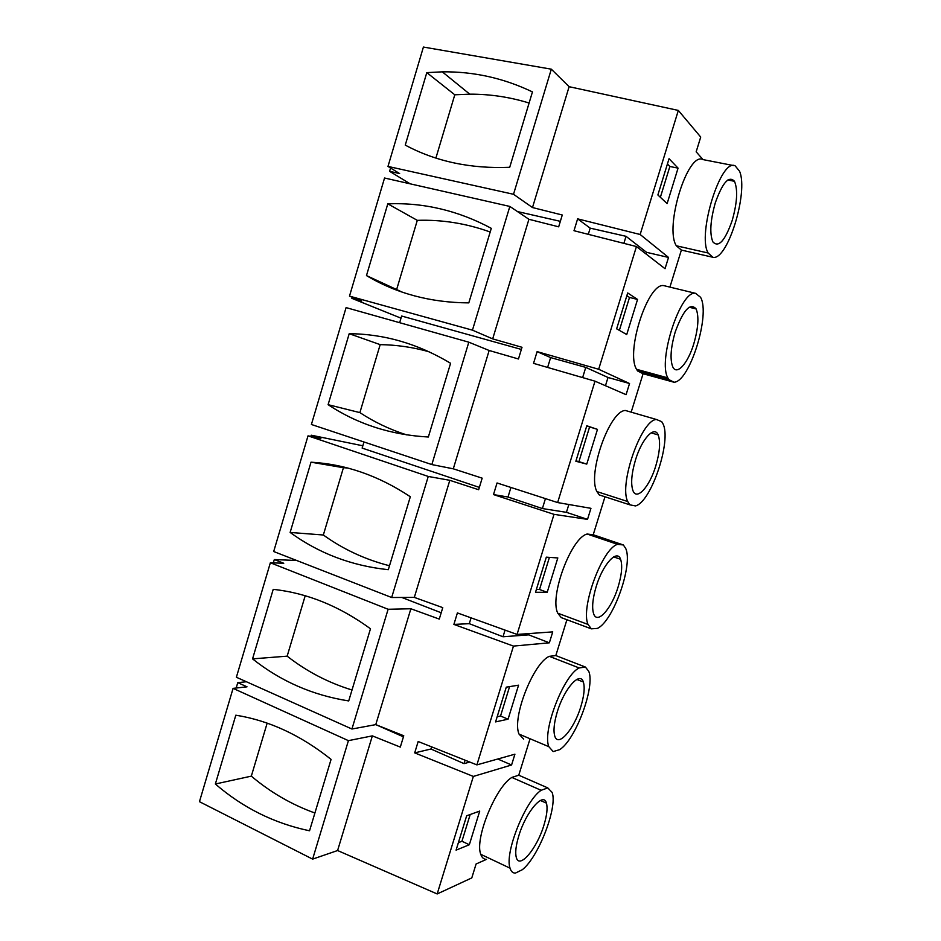 <?xml version="1.0" encoding="UTF-8"?>
<svg xmlns="http://www.w3.org/2000/svg" width="941" height="941" viewBox="0 0 941 941"><rect width="100%" height="100%" fill="white"/><g stroke="black" fill="none" stroke-linecap="round" stroke-linejoin="round"><path stroke-width="1.41" d="M236.179 688.024L237.767 682.648L246.413 681.743M296.733 560.507L274.313 559.554L273.337 562.871M362.838 445.787L311.236 435.201L310.871 436.424M352.205 297.227L351.875 298.344L401.007 318.164M390.574 168.004L389.586 171.309L410.158 183.824M403.43 736.838L376.129 724.77M237.767 682.648L247.024 686.824L233.086 688.365L199.457 801.685L312.624 859.121L337.596 850.535L437.177 893.95L471.794 877.906L476.087 863.991L486.497 859.368C483.815 859.38 481.91 857.686 480.769 854.31C474.429 839.078 495.66 786.923 511.845 777.431L541.146 790.299C525.548 800.238 504.294 853.087 510.057 868.178C511.081 871.542 512.869 873.177 515.421 873.095L522.349 869.696C538.652 857.004 557.837 806.908 552.12 792.416L547.791 787.899L541.146 790.299M669.91 287.111L681.378 250.071L676.332 245.777C664.205 227.393 687.742 151.101 702.998 159.594L696.164 151.819L700.716 137.057L678.332 110.426L569.117 86.69L532.488 207.549L562.271 215.007L558.672 226.828L528.924 219.288L492.684 338.878L522.008 347.288L518.456 358.98L489.155 350.487L453.291 468.818L482.168 478.157L478.651 489.732L449.81 480.31L414.322 597.394L442.764 607.639L439.271 619.096L410.876 608.756L375.765 724.617L403.76 735.768L400.313 747.095L372.354 735.874L348.417 740.649L233.086 688.365M375.765 724.617L351.934 729.016L236.379 677.249L270.361 562.765L283.759 563.271L274.313 559.554M441.2 612.767L401.783 597.453M410.876 608.756L388.115 609.262L270.361 562.765M414.322 597.394L391.668 597.511L273.69 551.52L308.025 435.848L320.869 438.459L311.236 435.201M479.357 487.403L362.144 448.092L363.967 441.988M449.81 480.31L428.249 476.452L308.025 435.848M453.291 468.818L431.837 464.572L311.4 424.485L346.088 307.601L468.818 342.183L431.837 464.572M489.155 350.487L468.818 342.183M492.684 338.878L472.453 330.162L349.487 296.133L361.72 301.085L351.875 298.344M521.361 349.429L401.642 316.035L399.654 322.692M528.924 219.288L509.846 206.432L384.551 178.014L349.487 296.133M532.488 207.549L513.515 194.281L387.986 166.416L399.631 173.567L389.586 171.309M560.354 221.335L517.444 211.56M569.117 86.69L551.32 69.175L423.415 47.05L387.986 166.416M348.417 740.649L312.624 859.121M331.079 759.387C300.767 735.203 269.008 720.477 235.815 715.195L215.36 784.006C242.907 807.825 274.301 823.422 309.542 830.785L331.079 759.387M372.354 735.874L337.596 850.535M437.177 893.95L473.347 776.431L414.699 752.882L418.169 741.508L476.899 764.892L514.915 754.188L511.575 764.998L497.789 759.011M678.332 110.426L640.151 234.497L577.621 218.853L573.998 230.71L636.445 246.542L598.664 369.26L537.111 351.616L533.535 363.355L595.006 381.176L557.637 502.565L497.048 482.968L493.496 494.578L554.014 514.351L517.056 634.434L457.397 612.92L453.891 624.412L513.468 646.091L476.899 764.892M388.115 609.262L351.934 729.016M252.553 658.876L273.219 589.348C307.072 593.006 339.501 606.145 370.483 628.776L348.711 700.939C312.753 695.293 280.7 681.272 252.553 658.876L287.158 656.159L305.202 595.747M428.249 476.452L391.668 597.511M290.134 532.441C318.893 553.39 351.616 565.812 388.315 569.693L410.323 496.742C378.647 475.699 345.547 464.184 311.012 462.184L290.134 532.441L323.339 535.006C343.23 549.309 365.284 559.566 389.503 565.753M328.103 404.677C357.486 424.144 390.891 434.93 428.343 437.012L450.586 363.273C418.216 343.853 384.422 333.996 349.205 333.69L328.103 404.677L359.885 412.617C374.259 422.074 389.833 429.484 406.583 434.86M509.846 206.432L472.453 330.162M366.472 275.584C396.49 293.533 430.602 302.637 468.806 302.884L491.296 228.334C458.22 210.584 423.709 202.421 387.798 203.844L366.472 275.584L402.289 292.169M551.32 69.175L513.515 194.281M529.101 103.028C509.693 97.041 489.92 94.088 469.771 94.171L442.294 71.845C473.605 71.445 503.658 78.127 532.453 91.912L509.716 167.286C470.735 168.921 435.906 161.523 405.253 145.114L426.802 72.622L454.785 94.794L435.895 158.076M442.294 71.845L426.802 72.622M530.054 738.756L518.762 775.208L511.845 777.431M523.702 739.097L519.044 734.109C511.692 718.124 533.276 663.029 549.309 656.336L555.813 655.571L566.917 619.719M587.149 534.029L617.59 544.345L623.342 544.957L625.671 548.38C633.387 564.435 613.344 621.307 597.394 628.4L591.324 628.835L561.283 617.625L557.766 613.191C549.25 596.535 571.246 537.582 587.149 534.029L593.218 534.759L604.981 496.777M599.252 494.919L596.935 491.59C587.125 474.393 609.592 410.488 625.377 410.476L656.383 419.486C641.374 419.768 618.731 484.439 627.729 501.529L629.87 504.835L599.252 494.919M636.551 369.295L667.839 377.882C657.524 360.497 680.802 289.534 695.587 293.333L663.993 285.676C648.337 281.665 625.33 351.816 636.551 369.295L637.598 370.977L643.091 373.718L631.176 412.158M640.151 234.497L668.522 257.434L646.585 252.341L626.036 236.32L590.195 228.145L588.301 234.344M636.445 246.542L665.04 268.703L668.522 257.434M598.664 369.26L629.541 383.516L608.004 377.482L585.761 367.39L550.626 357.592L547.615 367.437M595.006 381.176L626.083 394.679L629.541 383.516M557.637 502.565L590.948 508.328L587.525 519.373L566.435 512.327L568.846 504.505M554.014 514.351L587.525 519.373M517.056 634.434L552.743 631.882L549.356 642.809L528.666 634.857L529.065 633.575M513.468 646.091L549.356 642.809M473.347 776.431L511.575 764.998M657.877 194.963L667.122 203.597L678.061 168.133L669.051 158.7L657.877 194.963M506.282 687.153L495.578 721.9L508.069 719.183L518.562 685.177L506.282 687.153M557.813 557.942L546.321 557.166L535.511 592.277L547.203 592.301L557.813 557.942M637.551 299.45L627.694 292.957L616.649 328.832L626.73 334.537L637.551 299.45L629.505 297.438L626.847 295.709M456.079 850.146L469.336 844.736L479.722 811.083L466.665 815.776L456.079 850.146M597.476 429.378L586.796 425.767L575.857 461.255L586.761 464.101L597.476 429.378L586.702 426.038M702.998 159.594L733.745 165.604M708.126 253C696.975 234.674 720.888 157.5 735.192 165.887L739.567 171.25C748.777 192.376 727.252 261.375 712.819 257.258L708.126 253L676.332 245.777M215.36 784.006L251.329 776.137C270.432 792.322 291.616 804.614 314.906 813M251.329 776.137L267.162 723.147M431.625 746.86L430.966 749.012L464.019 763.633L469.782 762.057M430.966 749.012L414.699 752.882M471.065 617.849L469.288 623.671L503 636.763L528.666 634.857M469.288 623.671L453.891 624.412M510.928 487.45L507.999 497.013L542.392 508.552L566.435 512.327M507.999 497.013L493.496 494.578M550.626 357.592L537.111 351.616M590.195 228.145L577.621 218.853M287.158 656.159C306.648 671.427 328.268 682.707 352.016 690M323.339 535.006L343.43 467.701L311.012 462.184M347.57 467.995L343.43 467.701M359.885 412.617L380.176 344.641L349.205 333.69M429.072 351.758C412.876 347.229 396.584 344.853 380.176 344.641M396.796 289.016L417.298 220.347L387.798 203.844M490.19 232.015C466.324 223.417 442.035 219.524 417.298 220.347M469.771 94.171L454.785 94.794M518.762 775.208L547.791 787.899M585.373 667.04L588.737 671.262C595.382 686.542 575.81 739.602 559.683 749.648L553.179 751.577L548.838 746.683C542.134 730.839 563.765 675.026 579.174 667.945L585.373 667.04L555.813 655.571M549.309 656.336L579.174 667.945M617.59 544.345C602.381 548.238 580.279 607.921 588.054 624.459L591.324 628.835M623.342 544.957L593.218 534.759M656.383 419.486L661.699 421.639L662.935 423.732C671.85 440.435 651.243 502.176 635.481 505.929L629.87 504.835M637.598 370.977L668.792 379.564L673.956 382.222C689.494 382.269 710.773 314.435 700.539 297.262L695.587 293.333M643.091 373.718L673.956 382.222M667.839 377.882L668.792 379.564M681.378 250.071L712.819 257.258M646.067 253.999L646.585 252.341M605.463 385.716L608.004 377.482M678.061 168.133L669.863 166.486L667.428 163.981M660.37 197.292L669.863 166.486M508.069 719.183L500.53 716.019L509.587 686.624M497.177 716.724L500.53 716.019M547.203 592.301L539.522 589.489L549.415 557.378M536.37 589.466L539.522 589.489M619.366 330.362L629.505 297.438M469.336 844.736L461.937 841.242L470.182 814.518M458.385 842.665L461.937 841.242M586.761 464.101L578.915 461.631L589.584 427.014M575.974 460.867L578.915 461.631M715.301 202.821C722.559 182.507 728.946 175.344 734.486 181.307C737.979 189.776 737.191 202.891 732.145 220.641C724.97 240.931 718.548 248.001 712.866 241.861C709.502 233.603 710.314 220.582 715.301 202.821M518.809 835.82C525.984 811.636 543.651 791.346 546.439 803.155C547.756 807.954 546.933 815.259 543.969 825.057C537.135 848.312 519.35 869.79 516.303 857.451C515.056 852.711 515.891 845.5 518.809 835.82M464.019 763.633L465.077 760.187M503 636.763L505.046 630.105M542.392 508.552L545.439 498.624M582.632 377.588L585.761 367.39M623.871 243.354L626.036 236.32M557.295 711.819C564.235 688.494 580.221 670.757 583.349 682.013C584.984 687.424 584.161 695.599 580.868 706.538C574.21 729.063 558.131 747.872 554.767 736.074C553.226 730.745 554.061 722.653 557.295 711.819M596.194 586.537C602.852 564.2 617.167 548.732 620.601 559.295C622.613 565.388 621.789 574.586 618.131 586.866C611.697 608.521 597.3 624.93 593.653 613.826C591.748 607.827 592.595 598.735 596.194 586.537M635.481 459.961C641.833 438.753 654.501 425.238 658.194 434.954C660.641 441.8 659.829 452.15 655.759 465.995C649.584 486.662 636.845 500.977 632.975 490.72C630.635 483.992 631.47 473.746 635.481 459.961M675.191 332.055C683.248 310.012 690.235 302.308 696.152 308.954C699.092 316.599 698.304 328.268 693.752 343.935C687.883 363.473 676.72 375.988 672.709 366.743C669.886 359.262 670.71 347.7 675.191 332.055M519.044 734.109L548.838 746.683M557.766 613.191L588.054 624.459M596.935 491.59L627.729 501.529M480.769 854.31L510.057 868.178M734.486 181.307L727.852 179.978M546.439 803.143L540.416 800.473M583.349 682.002L576.798 679.426M620.601 559.283L613.673 556.907M658.194 434.942L651.113 432.848M696.152 308.954L689.153 307.213"/></g></svg>
